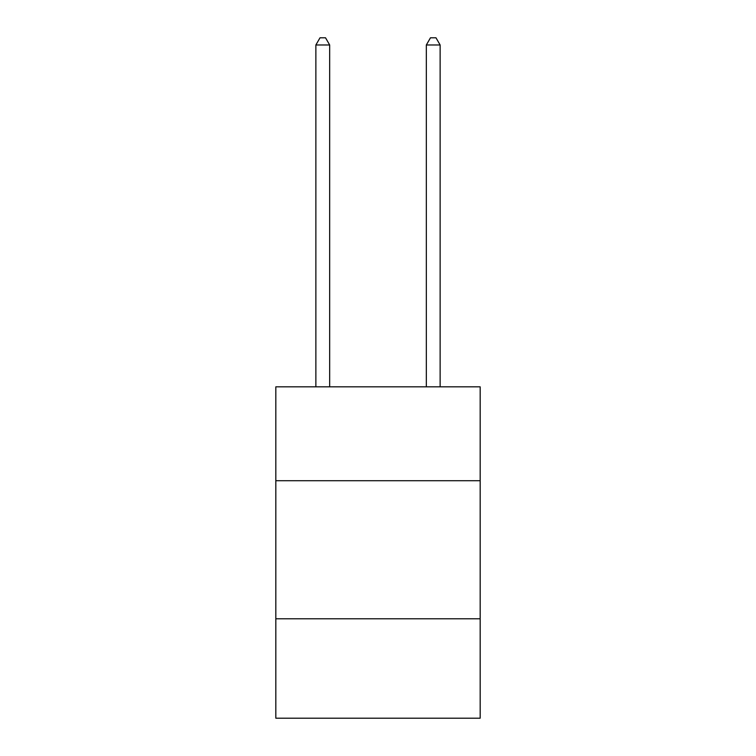 <?xml version="1.0" encoding="UTF-8"?>
<svg xmlns="http://www.w3.org/2000/svg" width="756" height="756" viewBox="0 0 756 756"><rect width="100%" height="100%" fill="white"/><g stroke="black" fill="none" stroke-linecap="round" stroke-linejoin="round"><path stroke-width="1.13" d="M480.173 480.721L480.173 386.836L275.827 386.836L275.827 480.721L480.173 480.721L480.173 718.2L275.827 718.2L275.827 480.721M480.173 618.795L275.827 618.795M329.673 386.836L329.673 44.982L315.866 44.982L315.866 386.836M315.866 44.982L320.015 37.8L325.534 37.8L329.673 44.982M440.134 386.836L440.134 44.982L426.327 44.982L426.327 386.836M426.327 44.982L430.466 37.8L435.985 37.8L440.134 44.982"/></g></svg>

